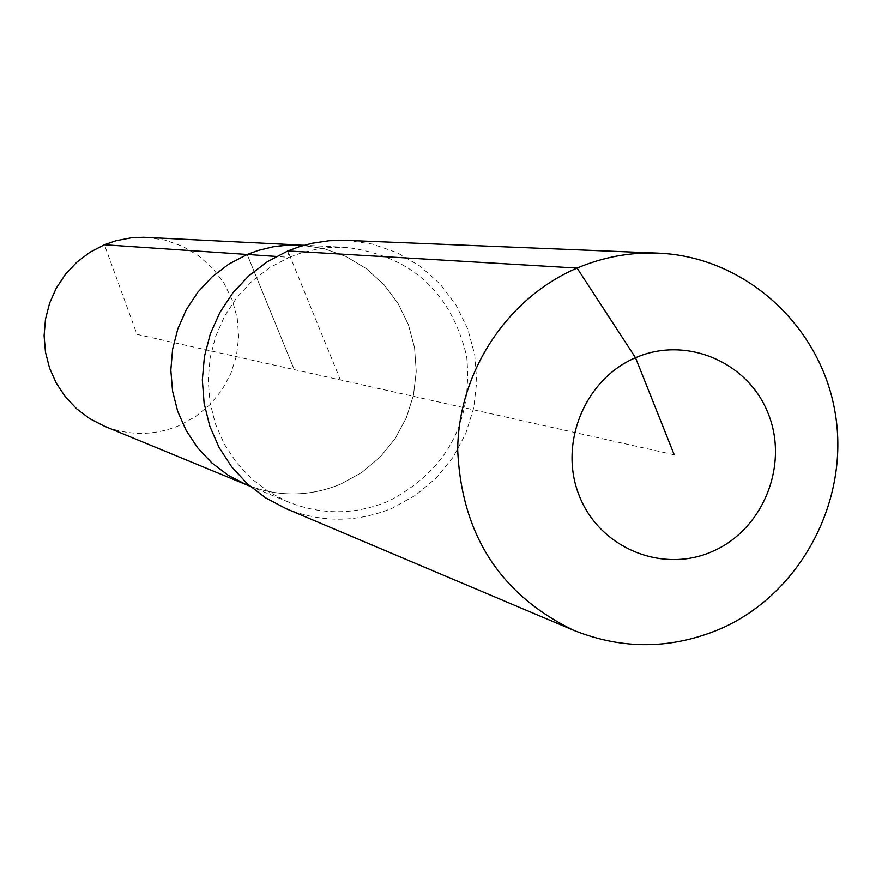<?xml version="1.0" encoding="UTF-8"?>
<svg xmlns="http://www.w3.org/2000/svg" width="882" height="882" viewBox="0 0 882 882"><rect width="100%" height="100%" fill="white"/><g stroke="black" fill="none" stroke-linecap="round" stroke-linejoin="round"><path stroke-width="0.66" stroke-dasharray="4.41 3.31" d="M146.588 237.379L165.11 240.125L182.739 246.398L198.825 255.945L212.782 268.426L224.094 283.354L232.352 300.189L237.269 318.314L238.658 337.056L236.475 355.733L230.808 373.648L221.845 390.175L209.927 404.684L195.484 416.646L179.035 425.631C154.185 435.774 129.257 435.94 104.263 426.127M300.453 245.075L323.804 248.559L346.02 256.508L366.273 268.624L383.824 284.445L398.036 303.386L408.41 324.73L414.551 347.706L416.26 371.476L413.471 395.158L406.293 417.903L394.971 438.872L379.933 457.306L361.719 472.532L340.981 483.964C309.648 496.919 278.227 497.216 246.695 484.857C278.227 497.216 309.648 496.919 340.981 483.964L361.719 472.532L379.933 457.306L394.971 438.872L406.293 417.903L413.471 395.158L416.26 371.476L414.551 347.706L408.41 324.73L398.036 303.386L383.824 284.445L366.273 268.624L346.02 256.508L323.804 248.559L300.453 245.075M340.397 379.944L287.83 250.962L289.263 257.346L300.938 253.068L317.002 249.154L329.284 247.577L345.755 247.346C410.869 255.582 451.176 291.92 466.666 356.35C472.928 422.346 446.92 470.602 388.62 501.13C355.402 514.912 322.073 515.253 288.635 502.145L269.197 492.112L251.69 478.882L236.63 462.818L224.447 444.385L215.484 424.088L210.015 402.512L208.207 380.274L210.103 358.015L215.649 336.362L224.69 315.932L236.971 297.333L252.131 281.071L269.727 267.621L289.263 257.346L276.298 256.464M346.141 240.367L372.38 244.049L397.363 252.792L420.174 266.232L439.964 283.883L456.016 305.051L467.747 328.975L474.737 354.751L476.754 381.432L473.7 408.057L465.718 433.635L453.072 457.229L436.248 477.978L415.83 495.111L392.589 507.999C357.122 522.717 321.588 522.916 286 508.616M674.223 454.792L294.235 369.602L247.192 254.479L294.235 369.602L136.975 334.344L104.407 244.766M345.755 247.346L304.158 245.262M288.635 502.145L250.124 486.269"/><path stroke-width="1.32" d="M250.124 486.269L104.263 426.127L89.732 418.641L76.657 408.796L65.4 396.867L56.283 383.185L49.579 368.136L45.478 352.15L44.1 335.689L45.489 319.218L49.59 303.199L56.305 288.094L65.444 274.324L76.723 262.307L89.832 252.351L104.407 244.766L116.071 240.731L131.209 237.831L143.512 237.269L300.453 245.075L284.919 245.295L273.343 246.773L258.194 250.455L247.192 254.479L258.194 250.455L273.343 246.773L288.8 245.053L304.158 245.262M276.298 256.464L247.192 254.479L228.78 264.137L212.198 276.794L197.91 292.096L186.356 309.593L177.833 328.81L172.618 349.173L170.832 370.12L172.552 391.046L177.712 411.354L186.168 430.449L197.656 447.802L211.856 462.929L228.361 475.398L246.695 484.857L228.361 475.398L211.856 462.929L197.656 447.802L186.168 430.449L177.712 411.354L172.552 391.046L170.832 370.12L172.618 349.173L177.833 328.81L186.356 309.593L197.91 292.096L212.198 276.794L228.78 264.137L247.192 254.479L104.407 244.766M573.498 630.222L286 508.616L265.68 497.9L247.401 483.854L231.701 466.865L219.034 447.406L209.751 426.028L204.128 403.328L202.331 379.955L204.426 356.571L210.335 333.837L219.905 312.415L232.848 292.901L248.801 275.846L267.312 261.733L287.83 250.962L299.891 246.53L312.283 243.256L329.14 240.742L346.141 240.367L658.038 253.145C745.047 256.53 821.12 326.009 835.265 413.349C849.906 500.612 800.955 593.222 721.101 628.535C672.007 649.45 622.813 650.012 573.498 630.222C500.039 594.457 461.44 534.327 457.692 449.853C458.342 372.017 507.227 297.884 577.093 268.084C603.156 257.07 630.134 252.087 658.038 253.145M674.223 454.792L635.514 357.739C686.141 335.458 748.245 361.929 768.266 413.713C789.037 465.178 763.128 529.465 712.722 551.305C662.614 573.917 599.981 548.306 579.441 496.18C558.141 444.396 584.579 379.238 635.514 357.739L577.093 268.084L287.83 250.962"/></g></svg>
